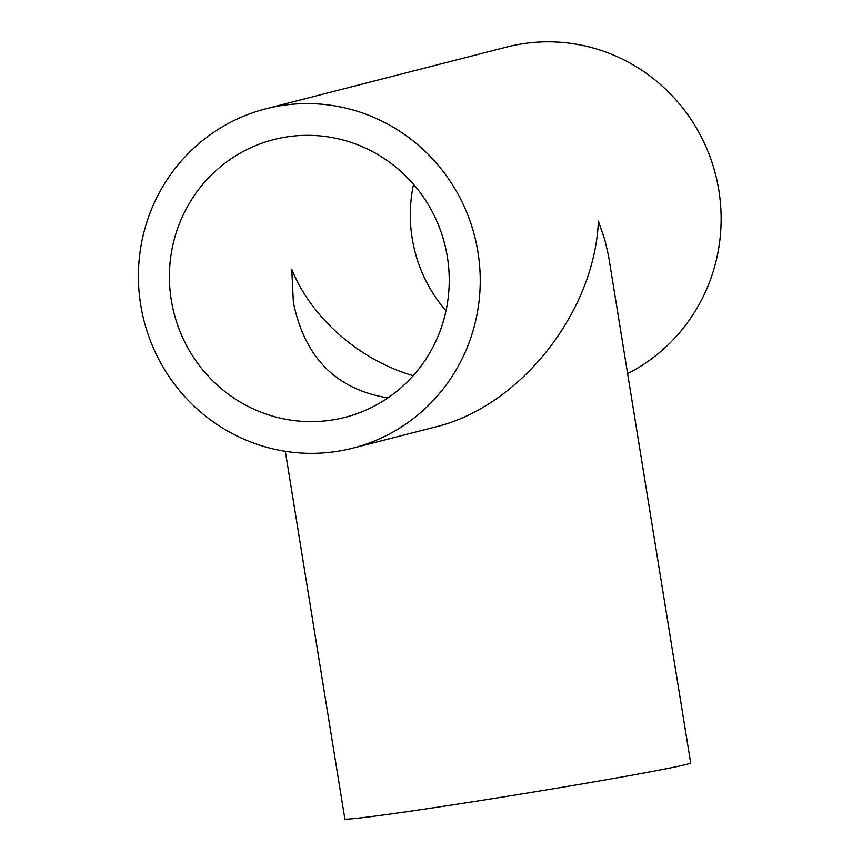 <?xml version="1.0" encoding="UTF-8"?>
<svg xmlns="http://www.w3.org/2000/svg" width="862" height="862" viewBox="0 0 862 862"><rect width="100%" height="100%" fill="white"/><g stroke="black" fill="none" stroke-linecap="round" stroke-linejoin="round"><path stroke-width="1.29" d="M387.922 397.91C336.115 389.398 304.609 357.547 293.382 302.346L291.744 269.256C311.117 317.798 359.626 360.305 413.21 375.692M352.827 448.143A175.158 170.633 75.6 0 1 337.322 451.343A175.158 170.633 75.6 0 1 142.187 312.938A175.158 170.633 75.6 0 1 265.808 108.806A175.158 170.633 75.6 0 1 474.606 236.091A175.158 170.633 75.6 0 1 352.827 448.143L435.116 427.046C519.732 406.961 594.715 312.389 598.379 221.114L604.801 239.744L608.518 255.798L690.667 762.892A175.158 3.663 -9.2 0 1 518.353 794.516A175.158 3.663 -9.2 0 1 344.854 818.9L285.322 451.311M332.236 419.988A143.383 139.676 75.6 0 1 172.508 306.689A143.383 139.676 75.6 0 1 273.707 139.59A143.383 139.676 75.6 0 1 444.62 243.784A143.383 139.676 75.6 0 1 344.94 417.37A143.383 139.676 75.6 0 1 332.236 419.988M445.988 310.848A143.383 139.676 75.6 0 1 413.544 184.328M265.808 108.806L506.705 47.033A175.158 170.633 75.6 0 1 709.954 156.55A175.158 170.633 75.6 0 1 627.622 373.612"/></g></svg>
